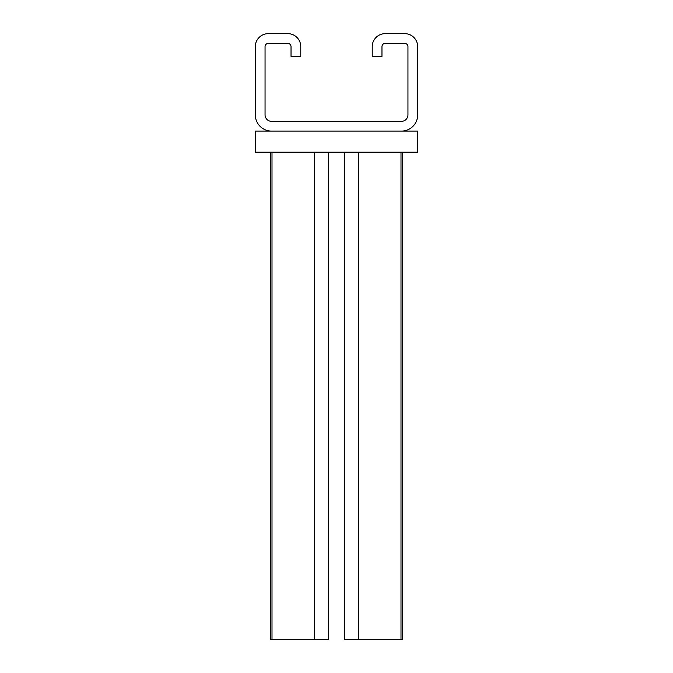<?xml version="1.0" encoding="UTF-8"?>
<svg xmlns="http://www.w3.org/2000/svg" width="673" height="673" viewBox="0 0 673 673"><rect width="100%" height="100%" fill="white"/><g stroke="black" fill="none" stroke-linecap="round" stroke-linejoin="round"><path stroke-width="1.01" d="M271.547 131.084L255.311 131.084L255.311 152.191L417.689 152.191L417.689 131.084L271.547 131.084A16.236 16.236 0 0 1 255.311 114.839L255.311 46.639A12.989 12.989 0 0 1 268.3 33.65L287.783 33.65A12.989 12.989 0 0 1 300.772 46.639L300.772 56.381L291.03 56.381L291.03 46.639A3.247 3.247 0 0 0 287.783 43.392L268.3 43.392A3.247 3.247 0 0 0 265.053 46.639L265.053 114.839A6.494 6.494 0 0 0 271.547 121.342L401.453 121.342A6.494 6.494 0 0 0 407.947 114.839L407.947 46.639A3.247 3.247 0 0 0 404.7 43.392L385.217 43.392A3.247 3.247 0 0 0 381.97 46.639L381.97 56.381L372.228 56.381L372.228 46.639A12.989 12.989 0 0 1 385.217 33.65L404.7 33.65A12.989 12.989 0 0 1 417.689 46.639L417.689 114.839A16.236 16.236 0 0 1 401.453 131.084M328.382 152.191L328.382 639.35L272.001 639.35L272.001 152.191M272.001 639.35L270.731 639.35L270.731 152.191M344.618 152.191L344.618 639.35L402.269 639.35L402.269 152.191M400.999 152.191L400.999 639.35M314.686 639.35L314.686 152.191M358.314 152.191L358.314 639.35"/></g></svg>
